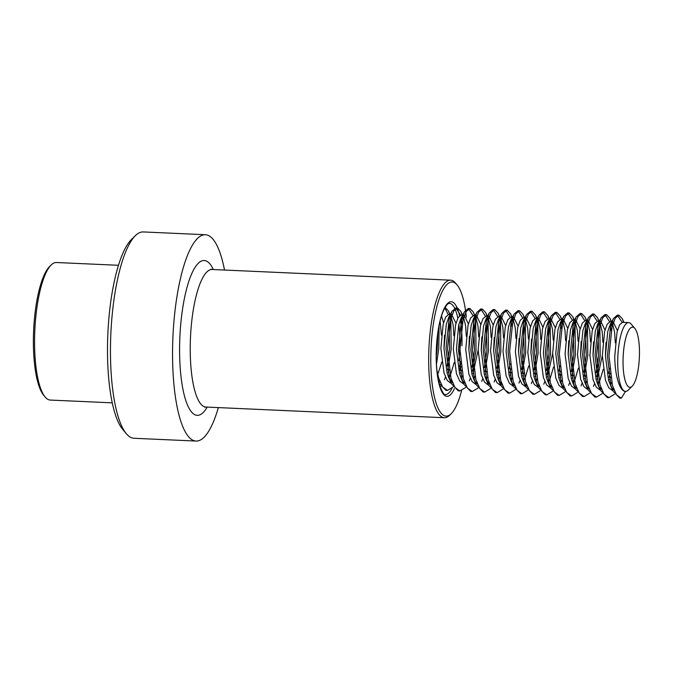 <?xml version="1.0" encoding="UTF-8"?>
<svg xmlns="http://www.w3.org/2000/svg" width="673" height="673" viewBox="0 0 673 673"><rect width="100%" height="100%" fill="white"/><g stroke="black" fill="none" stroke-linecap="round" stroke-linejoin="round"><path stroke-width="1.01" d="M224.521 270.041A103.272 27.82 92.6 0 0 205.349 234.726L143.256 231.941A103.272 27.82 92.6 0 0 135.298 235.71A103.272 27.82 92.6 0 0 110.557 342.305A103.272 27.82 92.6 0 0 126.415 433.807A103.272 27.82 92.6 0 0 134.003 438.274L196.104 441.059A103.272 27.82 92.6 0 0 218.355 407.594M205.349 234.726A103.272 27.82 92.6 0 0 172.65 345.089A103.272 27.82 92.6 0 0 196.104 441.059M135.298 235.71L131.294 239.672A98.965 26.659 92.6 0 0 107.587 341.817A98.965 26.659 92.6 0 0 122.789 429.509L126.415 433.807M466.355 317.151A67.123 18.078 92.6 0 0 457.043 284.872A67.123 18.078 92.6 0 0 430.855 353.704A67.123 18.078 92.6 0 0 451.272 413.634A67.123 18.078 92.6 0 0 461.552 390.727M457.043 284.872L455.596 283.148A68.848 18.55 92.6 0 0 450.531 280.17A68.848 18.55 92.6 0 0 428.735 353.746A68.848 18.55 92.6 0 0 444.365 417.731A68.848 18.55 92.6 0 0 449.673 415.216L451.272 413.634M112.273 402.841L50.273 400.065A68.848 18.55 -87.4 0 1 45.209 397.087L43.762 395.362A67.123 18.078 -87.4 0 1 33.65 330.014A67.123 18.078 -87.4 0 1 49.533 266.601L51.131 265.019A68.848 18.55 -87.4 0 1 56.439 262.512L118.44 265.288M45.209 397.087A68.848 18.55 -87.4 0 1 34.845 330.064A68.848 18.55 -87.4 0 1 51.131 265.019M441.799 361.998L437.5 375.307M441.48 315.965L443.557 322.771M444.55 335.221L443.987 347.806M440.108 320.912L441.446 335.078M454.216 362.562L450.902 373.608L449.202 377.267M440.159 382.365L438.426 380.666M449.143 369.713L448.134 372.615M452.584 382.929L448.613 377.317L447.124 373.162L443.995 348.597L446.275 324.394L448.773 317.235L451.734 314.686L455.974 323.326M459.171 390.853L458.313 390.887L451.331 383.568L447.301 380.497L444.02 373.019L440.882 348.463L443.171 324.251L445.719 317L448.588 314.543L451.692 314.686M450.102 315.401L451.263 317.345L453.156 324.983L453.863 335.634M462.645 375.761L461.619 377.831M461.569 370.268L460.551 373.17M471.588 391.408L470.73 391.442L463.747 384.123L461.03 377.873L459.55 373.717L456.412 349.152L458.7 324.95L461.198 317.791L464.151 315.242L468.391 323.881M469.392 336.332L468.829 348.917M461.198 317.791L464.471 311.792L461.476 320.104L458.414 349.203L461.871 378.739L463.747 384.123L459.726 381.053L456.437 373.582L453.308 349.018L455.587 324.815L458.145 317.555L461.005 315.099L464.109 315.242M462.528 315.957L463.689 317.9L465.573 325.539L466.288 336.197M475.062 376.316L474.036 378.386M465.001 383.484L462.418 380.565M478.023 350.515L472.968 373.725M484.005 391.972L483.155 392.006L476.164 384.678L473.447 378.436L471.966 374.272L468.829 349.716L471.117 325.505L473.615 318.346L476.577 315.797L480.808 324.436M481.809 336.887L481.245 349.472M473.615 318.346L476.888 312.348L473.893 320.659L470.831 349.758L474.288 379.294L476.164 384.678L472.143 381.608L468.862 374.138L465.724 349.573L468.013 325.37L470.562 318.119L473.43 315.654L476.534 315.797M474.945 316.512L476.105 318.455L477.99 326.094L478.705 336.752M487.479 376.872L486.461 378.941M477.418 384.039L474.835 381.128M486.402 371.378L485.393 374.281M489.835 384.594L485.864 378.992L484.383 374.836L481.245 350.271L483.534 326.06L486.032 318.901L488.993 316.352L493.233 324.992M494.226 337.451L493.662 350.027M496.422 392.527L495.572 392.561L488.581 385.234L484.56 382.163L481.279 374.693L478.141 350.128L480.429 325.925L482.978 318.674L485.847 316.217L488.951 316.352M487.361 317.067L488.522 319.019L490.415 326.649L491.122 337.308M499.896 377.427L498.878 379.496M498.819 371.942L497.81 374.836M502.26 385.149L498.289 379.547L496.8 375.391L493.671 350.826L495.951 326.624L498.457 319.456L501.41 316.916L505.65 325.547M508.847 393.082L507.989 393.116L501.006 385.797L496.977 382.727L493.696 375.248L490.567 350.683L492.846 326.481L495.395 319.229L498.264 316.773L501.368 316.907M499.787 317.622L500.939 319.574L502.832 327.204L503.539 337.863M512.321 377.982L511.295 380.052M511.244 372.497L510.227 375.391M521.264 393.638L520.406 393.671L513.423 386.352L510.706 380.102L509.225 375.946L506.088 351.382L508.376 327.179L510.874 320.02L513.827 317.471L518.067 326.111M519.068 338.561L518.504 351.146M510.874 320.02L514.147 314.022L511.152 322.325L508.09 351.432L511.547 380.968L513.423 386.352L509.402 383.282L506.113 375.803L502.983 351.239L505.263 327.036L507.821 319.784L510.681 317.328L513.785 317.471M512.203 318.186L513.364 320.129L515.249 327.768L515.964 338.418M528.726 365.902L525.411 376.947L523.712 380.607M514.677 385.705L512.094 382.794M523.661 373.052L522.643 375.955M533.681 394.193L532.831 394.227L525.84 386.908L523.123 380.657L521.642 376.501L518.504 351.937L520.793 327.734L523.291 320.575L526.252 318.026L530.484 326.666M531.485 339.116L530.921 351.701M523.291 320.575L526.564 314.577L523.569 322.889L520.507 351.987L523.964 381.524L525.84 386.908L521.819 383.837L518.538 376.367L515.4 351.802L517.688 327.591L520.237 320.34L523.106 317.883L526.21 318.026M524.62 318.741L525.781 320.685L527.666 328.323L528.381 338.973M537.155 379.101L536.137 381.17M527.094 386.268L524.511 383.349M536.078 373.608L535.069 376.51M546.097 394.748L545.248 394.782L538.257 387.463L535.54 381.221L534.059 377.057L530.921 352.492L533.209 328.289L535.708 321.13L538.669 318.581L542.909 327.221M538.257 387.455L534.236 384.392L530.955 376.922L527.817 352.358L530.105 328.155L532.654 320.903L535.523 318.438L538.627 318.581M537.037 319.296L538.198 321.24L540.091 328.878L540.798 339.537M553.568 367.012L550.253 378.066L548.554 381.726M539.51 386.824L536.936 383.904M552.541 353.855L547.486 377.065M558.523 395.312L557.665 395.345L550.682 388.018L547.965 381.776L546.476 377.612L543.347 353.056L545.626 328.845L548.133 321.686L551.086 319.137L555.326 327.776M548.133 321.686L551.406 315.687L548.411 323.999L545.349 353.098L548.806 382.634L550.682 388.018L546.653 384.948L543.372 377.477L540.242 352.913L542.522 328.71L545.071 321.458L547.94 319.002L551.044 319.137M549.462 319.852L550.615 321.795L552.508 329.434L553.214 340.092M561.997 380.211L560.971 382.281M551.936 387.379L549.353 384.468M560.92 374.718L559.902 377.62M570.94 395.867L570.081 395.901L563.099 388.573L560.382 382.331L558.901 378.176L555.763 353.611L558.052 329.408L560.55 322.241L563.503 319.7L567.743 328.331M568.744 340.79L568.18 353.367M560.55 322.241L563.823 316.243L560.828 324.554L557.766 353.661L561.223 383.189L563.099 388.573L559.078 385.503L555.797 378.033L552.659 353.468L554.947 329.265L557.496 322.014L560.357 319.557L563.461 319.692M561.879 320.407L563.04 322.359L564.925 329.989L565.64 340.647M578.401 368.123L575.087 379.177L573.388 382.836M564.353 387.934L561.77 385.023M573.337 375.282L572.319 378.176M583.356 396.422L582.507 396.456L575.516 389.137L572.799 382.887L571.318 378.731L568.18 354.166L570.468 329.963L572.967 322.796L575.928 320.255L580.16 328.895M581.161 341.346L580.597 353.931M572.967 322.796L576.239 316.806L573.245 325.109L570.182 354.217L573.64 383.753L575.516 389.137L571.495 386.066L568.214 378.588L565.076 354.023L567.364 329.82L569.913 322.569L572.782 320.112L575.886 320.247M574.296 320.962L575.457 322.914L577.35 330.552L578.057 341.203M586.831 381.322L585.813 383.391M576.769 388.489L574.187 385.579M585.754 375.837L584.744 378.731M595.773 396.977L594.924 397.011L587.933 389.692L585.224 383.442L583.735 379.286L580.597 354.721L582.885 330.519L585.384 323.36L588.345 320.811L592.585 329.45M593.578 341.901L593.014 354.486M587.933 389.684L583.912 386.622L580.631 379.143L577.493 354.587L579.781 330.376L582.33 323.124L585.199 320.668L588.303 320.811M586.713 321.526L587.874 323.469L589.767 331.108L590.473 341.758M589.91 354.343L589.792 355.529M603.244 369.241L599.929 380.287L598.23 383.947M589.186 389.044L586.612 386.134M602.217 356.084L597.161 379.294M608.199 397.533L607.34 397.566L600.358 390.247L597.641 383.997L596.152 379.841L593.022 355.277L595.302 331.074L597.809 323.915L600.762 321.366L605.002 330.006M606.003 342.456L605.431 355.041M597.809 323.915L601.082 317.917L598.087 326.228L595.025 355.327L598.482 384.863L600.358 390.247L596.328 387.177L593.048 379.707L589.918 355.142L592.198 330.931L594.755 323.679L597.616 321.223L600.72 321.366M599.138 322.081L600.299 324.024L602.184 331.663L602.89 342.321M611.673 382.441L610.647 384.51M601.612 389.608L599.029 386.689M610.596 376.947L609.578 379.85M632.225 386.184A30.117 8.118 -87.4 0 1 623.156 356.656A30.117 8.118 -87.4 0 1 634.816 328.399A30.117 8.118 -87.4 0 1 639.35 357.725A30.117 8.118 -87.4 0 1 632.225 386.184L628.22 390.138A34.424 9.271 -87.4 0 1 625.57 391.392A34.424 9.271 -87.4 0 1 625.52 391.392L621.314 398.197L619.757 398.13L612.775 390.803L608.577 380.396L605.439 355.832L607.727 331.629L610.226 324.47L613.145 321.921L617.419 330.561M610.226 324.47L613.498 318.472L610.504 326.784L607.441 355.882L610.899 385.419L612.775 390.803L608.754 387.732L605.473 380.262L602.335 355.697L604.623 331.495L607.172 324.243L610.032 321.778L613.145 321.921M611.555 322.636L612.716 324.579L614.6 332.218L615.315 342.877M614.028 390.163L611.446 387.253M625.57 391.392L625.52 391.392A34.424 9.271 -87.4 0 1 617.856 356.396A34.424 9.271 -87.4 0 1 628.658 322.619A34.424 9.271 -87.4 0 1 631.181 324.108L634.816 328.399M625.52 391.392C619.522 391.501 614.802 374.651 614.752 356.253L617.04 332.05L619.589 324.798L622.458 322.342L628.658 322.619M619.757 398.13L619.547 397.693M613.498 318.472L617.385 315.115L622.054 322.367M601.082 317.917L604.968 314.56L609.637 321.812M610.243 324.428L611.193 330.704M609.511 368.224L608.51 373.246M587.933 389.692L586.057 384.308L582.599 354.772L585.67 325.665L588.665 317.362L592.492 314.005L597.22 321.257M597.826 323.873L598.659 355.967L596.093 372.691M576.239 316.806L580.134 313.45L584.803 320.701M585.409 323.318L586.242 355.411L583.668 372.127M563.823 316.243L567.709 312.895L572.378 320.146M572.992 322.762L573.825 354.856L571.251 371.572M551.406 315.687L555.292 312.331L559.961 319.582M560.567 322.207L561.518 328.483M559.835 365.994L558.834 371.016M538.257 387.463L536.381 382.079L532.923 352.543L535.994 323.444L538.989 315.132L542.817 311.776L547.544 319.027M548.15 321.644L548.983 353.737L546.409 370.461M526.564 314.577L530.459 311.22L535.128 318.472M535.733 321.088L536.566 353.182L533.992 369.906M514.147 314.022L518.033 310.665L522.702 317.917M523.316 320.533L524.149 352.627L521.575 369.351M498.289 379.547L501.006 385.797L499.13 380.413L495.673 350.877L498.735 321.77L501.73 313.467L505.566 310.102L510.285 317.362M510.891 319.978L511.842 326.254M510.159 363.765L509.158 368.787M485.864 378.992L488.581 385.234L486.705 379.85L483.248 350.322L486.318 321.214L489.313 312.903L493.141 309.546L497.869 316.806M498.474 319.423L499.307 351.516L496.733 368.232M476.888 312.348L480.774 308.991L485.452 316.243M486.057 318.867L486.89 350.953L484.316 367.677M464.471 311.792L468.358 308.436L473.026 315.687M473.641 318.304L474.473 350.397L471.899 367.122M448.613 377.317L451.331 383.568L449.446 378.184L445.997 348.648L449.059 319.549L452.054 311.237L455.89 307.881L460.61 315.132M461.215 317.749L462.166 324.024M460.483 361.544L459.482 366.566M446.746 390.298L445.896 390.332L439.006 383.24M444.811 307.839L448.193 314.577M448.798 317.193L449.631 349.287L447.057 366.003M437.871 332.74L437.214 348.732L436.255 356.665M621.314 398.197L616.426 394.731L612.447 385.486L608.989 355.958L612.06 326.851L615.282 318.136L618.941 315.191L622.407 318.876L623.593 322.392M614.567 394.21L608.897 397.642L604.001 394.176L600.03 384.931L596.572 355.394L599.643 326.296L602.865 317.58L606.524 314.627L609.99 318.312L611.177 321.829M611.42 322.771L612.161 326.455M610.058 373.313L609.107 377.259M602.15 393.655L596.547 397.087L591.584 393.621L587.613 384.376L584.156 354.839L587.218 325.74L590.448 317.017L594.099 314.072L597.574 317.757L598.76 321.273M598.995 322.216L599.862 326.641L600.215 356.034L596.69 376.703M594.503 383.778L593.46 386.445M589.733 393.099L584.13 396.532L579.167 393.057L575.196 383.82L571.739 354.284L574.801 325.185L578.023 316.461L581.682 313.517L585.148 317.202L586.343 320.718M586.578 321.66L587.445 326.085L587.79 355.479L584.265 376.148M582.078 383.223L581.035 385.89M577.308 392.544L571.714 395.976L566.75 392.502L562.771 383.265L559.313 353.729L562.384 324.622L565.606 315.906L569.265 312.962L572.731 316.647L573.918 320.163M574.162 321.105L575.02 325.53L575.373 354.923L571.848 375.593M569.661 382.668L568.618 385.335M564.891 391.98L559.221 395.413L554.325 391.947L550.354 382.71L546.897 353.174L549.959 324.066L553.189 315.351L556.849 312.407L560.315 316.091L561.501 319.608M561.736 320.541L562.485 324.235M560.382 371.084L559.431 375.038M552.474 391.425L546.796 394.858L541.908 391.392L537.937 382.146L534.48 352.618L537.542 323.511L540.772 314.796L544.423 311.843L547.889 315.536L549.084 319.052M549.319 319.986L550.186 324.411L550.539 353.813L547.006 374.474M544.827 381.557L543.784 384.216M540.057 390.87L534.379 394.302L529.491 390.836L525.52 381.591L522.063 352.055L525.125 322.956L528.347 314.241L532.006 311.288L535.472 314.972L536.667 318.489M536.903 319.431L537.769 323.856L538.114 353.249L534.589 373.919M532.402 381.002L531.359 383.66M527.632 390.315L522.038 393.747L517.074 390.273L513.095 381.036L509.638 351.499L512.708 322.401L515.93 313.677L519.59 310.733L523.056 314.417L524.242 317.934M524.486 318.876L525.344 323.301L525.697 352.694L522.172 373.364M519.985 380.438L518.942 383.105M515.215 389.76L509.612 393.192L504.649 389.717L500.678 380.481L497.221 350.944L500.283 321.837L503.513 313.122L507.173 310.177L510.639 313.862L511.825 317.378M512.06 318.321L512.809 322.005M510.706 368.863L509.755 372.808M502.798 389.204L497.196 392.637L492.232 389.162L488.262 379.925L484.804 350.389L487.866 321.282L491.097 312.566L494.748 309.622L498.213 313.307L499.408 316.823M499.644 317.765L500.51 322.19L500.863 351.584L497.33 372.253M495.151 379.328L494.108 381.995M490.381 388.641L484.703 392.073L479.815 388.607L475.845 379.37L472.387 349.834L475.449 320.727L478.671 312.011L482.331 309.067L485.797 312.752L486.991 316.268M487.227 317.202L488.085 321.627L488.438 351.028L484.913 371.698M482.726 378.773L481.683 381.44M477.956 388.085L472.286 391.518L467.39 388.052L463.419 378.806L459.962 349.279L463.032 320.171L466.254 311.456L469.914 308.503L473.38 312.188L474.566 315.713M474.81 316.647L475.668 321.071L476.021 350.473L472.496 371.134M470.309 378.218L469.266 380.876M465.539 387.53L459.869 390.963L454.973 387.497L451.003 378.251L447.545 348.715L450.607 319.616L453.838 310.901L457.489 307.948L460.963 311.633L462.149 315.149M462.385 316.091L463.133 319.776M461.03 366.634L460.08 370.579M453.122 386.975L447.52 390.407L442.556 386.933L438.586 377.696L436.878 370.066M445.063 307.393L448.538 311.077L449.732 314.594M449.968 315.536L450.834 319.961L451.188 349.354L447.654 370.024M445.476 377.099L444.432 379.765M440.697 386.42L440.134 387.101M439.107 325.463L438.762 348.799L436.466 364.278M458.86 360.593A45.613 12.291 92.6 0 0 459.852 345.771A45.613 12.291 92.6 0 0 458.835 324.403M457.808 318.203A45.613 12.291 92.6 0 0 449.497 303.388C449.101 303.767 447.638 301.588 442.876 311.986C439.015 322.249 436.819 335.684 436.306 352.29C436.07 366.146 437.214 377.334 439.738 385.856C442.809 393.04 444.702 395.926 445.408 394.513A45.613 12.291 92.6 0 0 452.088 388.161M459.55 315.704A47.329 12.753 92.6 0 0 445.627 305.963A47.329 12.753 92.6 0 0 436.239 352.324A47.329 12.753 92.6 0 0 454.41 388.674M459.836 369.065A47.329 12.753 92.6 0 0 460.66 363.437M211.002 269.2L212.088 269.486A68.848 18.55 92.6 0 0 190.291 343.062A68.848 18.55 92.6 0 0 205.921 407.039L444.365 417.731M213.358 269.545A77.454 20.863 92.6 0 0 192.041 273.011A77.454 20.863 92.6 0 0 179.666 343.289A77.454 20.863 92.6 0 0 207.191 407.098M461.972 345.729A47.329 12.753 92.6 0 0 460.332 319.65M205.921 407.039L204.811 407.224M212.088 269.486L450.531 280.17M617.334 315.115L618.891 315.183M607.416 397.575L608.972 397.642M604.918 314.56L606.466 314.627M594.999 397.02L596.547 397.087M592.492 314.005L594.049 314.072M582.582 396.456L584.13 396.532M580.076 313.441L581.632 313.517M570.157 395.901L571.714 395.976M567.659 312.886L569.215 312.953M557.74 395.345L559.297 395.413M555.242 312.331L556.79 312.398M545.323 394.79L546.871 394.858M542.817 311.776L544.373 311.843M532.898 394.235L534.455 394.302M530.4 311.22L531.956 311.288M520.481 393.68L522.038 393.747M517.983 310.657L519.531 310.733M508.065 393.116L509.612 393.192M505.566 310.102L507.114 310.177M495.648 392.561L497.196 392.637M493.141 309.546L494.697 309.614M483.222 392.006L484.779 392.073M480.724 308.991L482.28 309.058M470.806 391.45L472.362 391.518M468.307 308.436L469.855 308.503M458.389 390.895L459.937 390.963M455.89 307.881L457.438 307.948M445.972 390.34L447.52 390.407M622.407 318.876L623.947 322.401M609.99 318.312L611.521 321.845M597.574 317.757L599.105 321.29M585.148 317.202L586.688 320.735M572.731 316.647L574.271 320.18M560.315 316.091L561.846 319.625M547.889 315.536L549.429 319.061M535.472 314.972L537.012 318.506M523.056 314.417L524.595 317.95M510.639 313.862L512.17 317.395M498.213 313.307L499.753 316.84M485.797 312.752L487.336 316.285M473.38 312.188L474.911 315.721M460.963 311.633L462.494 315.166M448.538 311.077L450.077 314.611M585.384 323.36L588.665 317.362M535.708 321.13L538.989 315.132M498.457 319.456L501.73 313.467M486.032 318.901L489.313 312.903M448.773 317.235L452.054 311.237"/></g></svg>
